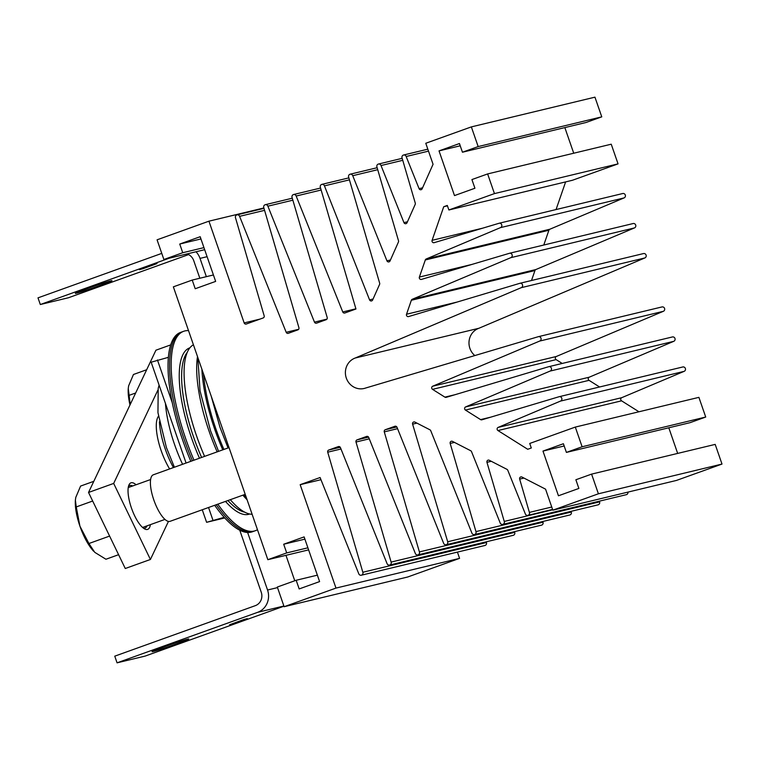 <?xml version="1.0" encoding="UTF-8"?>
<svg xmlns="http://www.w3.org/2000/svg" width="760" height="760" viewBox="0 0 760 760"><rect width="100%" height="100%" fill="white"/><g stroke="black" fill="none" stroke-linecap="round" stroke-linejoin="round"><path stroke-width="1.14" d="M146.67 369.74L133.456 374.49L128.62 385.871L128.25 388.55L129.124 395.342L135.65 392.996M130.197 404.51L129.124 395.342M129.989 404.956A33.554 10.925 -109.8 0 1 128.231 388.882A33.554 10.925 -109.8 0 1 128.24 388.654M93.812 481.317L80.598 486.067L75.763 497.448L75.382 500.127L76.256 506.929L92.672 501.03M109.602 536.085L88.929 543.514L79.923 526.177L76.256 506.929M118.598 554.695L105.934 559.246L94.762 552.339L88.929 543.514M75.382 500.232A33.554 10.925 -109.8 0 0 75.364 500.46A33.554 10.925 -109.8 0 0 79.923 526.177A33.554 10.925 70.2 0 0 93.575 551.161A33.554 10.925 70.2 0 0 93.641 551.237L93.575 551.161M413.63 421.999A1.767 1.672 -103.5 0 0 412.604 424.156L447.688 541.756A2.299 2.166 76.5 0 1 446.177 544.73A2.299 2.166 76.5 0 1 443.602 543.229L397.005 427.291A1.767 1.672 -103.5 0 0 394.887 426.274L385.301 429.723A1.767 1.672 -103.5 0 0 384.275 431.87L419.397 551.922A2.299 2.166 76.5 0 1 417.895 554.885A2.299 2.166 76.5 0 1 415.312 553.394L368.724 437.456A1.767 1.672 -103.5 0 0 366.605 436.44L357.019 439.888A1.767 1.672 -103.5 0 0 355.993 442.026L391.115 562.086A2.299 2.166 76.5 0 1 389.614 565.05A2.299 2.166 76.5 0 1 387.03 563.549L340.433 447.621A1.767 1.672 -103.5 0 0 338.314 446.604L328.728 450.043A1.767 1.672 -103.5 0 0 327.712 452.19L362.834 572.251A2.299 2.166 76.5 0 1 361.323 575.216A2.299 2.166 76.5 0 1 358.748 573.714L320.084 477.527L300.172 484.68L335.977 588.088L284.126 606.717L277.315 587.033L296.172 580.26L299.174 588.933L319.599 581.59L304.123 536.902L283.689 544.236L286.701 552.909L267.843 559.683L173.356 286.843L192.214 280.07L195.215 288.743L215.65 281.399L200.174 236.711L179.74 244.045L182.742 252.719L163.884 259.492L157.073 239.818L208.934 221.179L244.159 322.915A1.767 1.672 -103.5 0 0 246.306 324.016L263.15 317.965A1.767 1.672 -103.5 0 0 264.176 315.818L235.505 217.825A2.299 2.166 76.5 0 1 237.016 214.852A2.299 2.166 76.5 0 1 239.59 216.353L286.188 332.291A1.767 1.672 -103.5 0 0 288.306 333.308L297.892 329.859A1.767 1.672 -103.5 0 0 298.917 327.712L263.786 207.66A2.299 2.166 76.5 0 1 265.297 204.696A2.299 2.166 76.5 0 1 267.881 206.188L314.469 322.126A1.767 1.672 -103.5 0 0 316.587 323.142L326.173 319.694A1.767 1.672 -103.5 0 0 327.199 317.556L292.077 197.495A2.299 2.166 76.5 0 1 293.578 194.531A2.299 2.166 76.5 0 1 296.162 196.032L342.76 311.961A1.767 1.672 -103.5 0 0 344.878 312.977L355.955 308.997L320.359 187.331A2.299 2.166 76.5 0 1 321.869 184.366A2.299 2.166 76.5 0 1 324.444 185.868L369.569 299.867A1.767 1.672 -103.5 0 0 372.628 300L379.572 284.411A1.767 1.672 -103.5 0 0 379.648 283.157L348.65 177.175A2.299 2.166 76.5 0 1 350.151 174.202A2.299 2.166 76.5 0 1 352.735 175.702L386.954 260.841A1.767 1.672 -103.5 0 0 390.013 260.974L398.43 242.041A1.767 1.672 -103.5 0 0 398.515 240.787L376.931 167.01A2.299 2.166 76.5 0 1 378.433 164.046A2.299 2.166 76.5 0 1 381.016 165.537L403.959 222.632A1.767 1.672 -103.5 0 0 407.018 222.756L415.197 204.383A1.767 1.672 -103.5 0 0 415.283 203.129L402.068 157.975A2.299 2.166 76.5 0 1 403.579 155.011A2.299 2.166 76.5 0 1 406.153 156.503L419.083 188.66A1.767 1.672 -103.5 0 0 422.142 188.793L433.058 164.284L425.78 143.269L471.352 126.891L478.163 146.575L462.45 152.218L459.448 143.545L439.023 150.888L454.499 195.586L474.924 188.243L471.922 179.569L487.635 173.926L494.447 193.6L448.884 209.978L447.308 205.438L443.726 206.73L432.098 240.331A1.767 1.672 -103.5 0 0 434.169 242.668L498.911 223.316A2.299 2.166 76.5 0 1 501.742 224.865A2.299 2.166 76.5 0 1 500.412 227.648L426.217 258.97A1.767 1.672 -103.5 0 0 425.305 259.967L419.387 277.058A1.767 1.672 -103.5 0 0 421.458 279.395L509.304 253.337A2.299 2.166 76.5 0 1 512.135 254.885A2.299 2.166 76.5 0 1 510.806 257.668L412.281 299.26A1.767 1.672 -103.5 0 0 411.359 300.257L406.524 314.231A1.767 1.672 -103.5 0 0 408.595 316.559L519.697 283.356A2.299 2.166 76.5 0 1 522.528 284.905A2.299 2.166 76.5 0 1 521.198 287.688L355.252 358.007A15.893 15.019 -103.5 0 0 346.066 377.321A15.893 15.019 -103.5 0 0 364.173 388.464A15.893 15.019 -103.5 0 0 365.645 388.027L538.175 336.727A2.299 2.166 76.5 0 1 541.006 338.266A2.299 2.166 76.5 0 1 539.686 341.059L432.715 386.203A1.767 1.672 -103.5 0 0 432.535 389.348L444.904 397.138A1.767 1.672 -103.5 0 0 446.234 397.328L548.577 366.738A2.299 2.166 76.5 0 1 551.408 368.286A2.299 2.166 76.5 0 1 550.078 371.079L465.614 406.933A1.767 1.672 -103.5 0 0 465.443 410.067L480.586 419.606A1.767 1.672 -103.5 0 0 481.906 419.795L558.971 396.758A2.299 2.166 76.5 0 1 561.802 398.306A2.299 2.166 76.5 0 1 560.471 401.099L498.142 427.405A1.767 1.672 -103.5 0 0 497.961 430.549L527.716 449.284L531.297 447.991L529.73 443.46L575.301 427.082L582.112 446.766L566.399 452.409L563.397 443.735L542.972 451.079L558.448 495.776L578.873 488.433L575.871 479.759L591.584 474.116L598.405 493.791L552.833 510.169L545.556 489.155L521.958 477.042A1.767 1.672 -103.5 0 0 519.659 479.094L529.397 512.401A2.299 2.166 76.5 0 1 527.896 515.365A2.299 2.166 76.5 0 1 525.312 513.864L507.784 470.269A1.767 1.672 -103.5 0 0 506.948 469.338L489.259 460.256A1.767 1.672 -103.5 0 0 486.961 462.317L504.26 521.436A2.299 2.166 76.5 0 1 502.75 524.4A2.299 2.166 76.5 0 1 500.166 522.899L471.533 451.659A1.767 1.672 -103.5 0 0 470.697 450.727L452.476 441.38A1.767 1.672 -103.5 0 0 450.176 443.431L475.969 531.601A2.299 2.166 76.5 0 1 474.468 534.565A2.299 2.166 76.5 0 1 471.884 533.064L430.749 430.72A1.767 1.672 -103.5 0 0 429.913 429.789L414.903 422.085A1.767 1.672 -103.5 0 0 413.63 421.999M428.507 151.136L406.153 156.503M402.752 160.312L381.016 165.537M377.72 169.689L352.735 175.702M349.429 179.854L324.444 185.868M321.147 190.019L296.162 196.032M292.866 200.184L267.881 206.188M264.575 210.349L239.59 216.353M478.163 146.575L601.768 116.85L594.947 97.166L471.352 126.891M601.768 116.85L586.045 122.493L462.45 152.218M460.227 145.787L439.023 150.888M564.841 127.594L573.724 153.216M494.447 193.6L618.051 163.875L611.23 144.2L487.635 173.926M618.051 163.875L572.48 180.253L448.884 209.978M447.45 205.836L443.726 206.73M565.63 181.897L556.054 209.56M622.506 193.591A2.299 2.166 76.5 0 1 625.337 195.139A2.299 2.166 76.5 0 1 624.007 197.932L500.412 227.648M624.007 197.932L549.822 229.244A1.767 1.672 -103.5 0 0 548.9 230.242L543.78 245.034M632.899 223.611A2.299 2.166 76.5 0 1 635.731 225.159A2.299 2.166 76.5 0 1 634.4 227.943L510.806 257.668M634.4 227.943L535.876 269.534A1.767 1.672 -103.5 0 0 534.954 270.531L531.506 280.506M643.302 253.631A2.299 2.166 76.5 0 1 646.123 255.179A2.299 2.166 76.5 0 1 644.803 257.963L521.198 287.688M644.803 257.963L478.857 328.282L355.252 358.007M478.857 328.282A15.893 15.019 -103.5 0 0 469.158 340.461A15.893 15.019 -103.5 0 0 474.82 355.566M661.779 307.002A2.299 2.166 76.5 0 1 664.611 308.541A2.299 2.166 76.5 0 1 663.281 311.334L539.686 341.059M663.281 311.334L556.311 356.488A1.767 1.672 -103.5 0 0 556.139 359.623L562.21 363.451M672.172 337.012A2.299 2.166 76.5 0 1 675.003 338.561A2.299 2.166 76.5 0 1 673.673 341.354L550.078 371.079M673.673 341.354L589.218 377.207A1.767 1.672 -103.5 0 0 589.047 380.342L599.583 386.983M682.565 367.033A2.299 2.166 76.5 0 1 685.396 368.581A2.299 2.166 76.5 0 1 684.067 371.374L560.471 401.099M684.067 371.374L621.737 397.68A1.767 1.672 -103.5 0 0 621.566 400.824L638.961 411.777M582.112 446.766L705.717 417.041L698.896 397.356L575.301 427.082M705.717 417.041L690.004 422.683L566.399 452.409M564.177 445.977L542.972 451.079M668.8 427.785L677.673 453.416M598.405 493.791L722 464.065L715.188 444.391L591.584 474.116M722 464.065L676.428 480.443L552.833 510.169M551.741 507.024L529.397 512.401M552.7 509.779L504.26 521.436M627.95 492.1A2.299 2.166 76.5 0 1 626.344 494.675L502.75 524.4M599.364 501.163L599.573 501.875L475.969 531.601M599.573 501.875A2.299 2.166 76.5 0 1 598.063 504.839L474.468 534.565M571.073 511.328L571.283 512.031L447.688 541.756M571.283 512.031A2.299 2.166 76.5 0 1 569.781 515.005L446.177 544.73M542.792 521.493L543.001 522.196L419.397 551.922M543.001 522.196A2.299 2.166 76.5 0 1 541.49 525.16L417.895 554.885M514.51 531.658L514.719 532.361L391.115 562.086M514.719 532.361A2.299 2.166 76.5 0 1 513.209 535.325L389.614 565.05M486.219 541.813L486.428 542.526L362.834 572.251M486.428 542.526A2.299 2.166 76.5 0 1 484.927 545.49L361.323 575.216M320.957 479.693L300.172 484.68M457.416 552.102L459.581 558.362L335.977 588.088M459.581 558.362L407.721 576.992L284.126 606.717M317.366 575.158L296.172 580.26M304.893 539.144L283.689 544.236M307.904 547.808L286.701 552.909M308.617 549.879L267.843 559.683M213.417 274.968L192.214 280.07M200.944 238.944L179.74 244.045M203.946 247.617L182.742 252.719M204.668 249.688L163.884 259.492M263.881 207.964L208.934 221.179M145.207 267.349L139.336 269.695L143.127 268.66L157.025 263.577L145.207 267.349M87.457 288.524A19.427 0.655 160.9 0 0 75.287 293.388A19.427 0.655 160.9 0 0 99.816 285.551A19.427 0.655 160.9 0 0 111.995 280.677A19.427 0.655 160.9 0 0 87.457 288.524M169.185 258.219L40.308 304.522L68.4 297.768L188.575 254.59M161.775 253.384L38 297.853L40.308 304.522M206.35 276.668L200.023 258.39A17.66 16.691 76.5 0 0 196.013 251.769M199.832 278.236L193.733 260.651A10.592 10.013 76.5 0 0 186.998 253.935M241.405 620.977L229.586 624.758L243.476 619.675L247.266 618.63L241.405 620.977M176.577 643.853A19.427 0.655 -19.1 0 1 152.048 651.69A19.427 0.655 -19.1 0 1 164.217 646.827A19.427 0.655 -19.1 0 1 188.755 638.98A19.427 0.655 -19.1 0 1 176.577 643.853M283.945 606.204L145.16 656.079L117.069 662.834L257.602 612.341L283.879 606.014M117.069 662.834L114.76 656.165L255.293 605.663A10.592 10.013 76.5 0 0 261.26 592.268L239.77 530.223M224.722 517.95L206.606 522.31L202.255 509.76M224.171 517.341L206.606 522.31M186.076 463.039L151.164 362.206L168.425 357.314M212.885 520.049L208.544 507.5M172.32 402.904L157.443 359.955M257.602 612.341A17.66 16.691 76.5 0 0 267.548 590.017L247.627 532.494M285.959 555.332L294.776 580.764M173.432 467.58A42.38 13.794 -109.8 0 1 165.205 448.913A42.38 13.794 -109.8 0 1 159.419 421.791M169.623 468.948A35.321 11.495 -109.8 0 1 158.45 416.252M150.375 524.647A24.719 8.046 -109.8 0 1 149.596 527.402A24.719 8.046 -109.8 0 1 144.552 528.894A24.719 8.046 -109.8 0 1 131.736 508.829A24.719 8.046 -109.8 0 1 128.858 485.203A24.719 8.046 -109.8 0 1 129.019 484.813A24.719 8.046 -109.8 0 1 136.049 484.766M143.317 528.077A22.6 7.353 70.2 0 0 145.065 528.058A22.6 7.353 70.2 0 0 146.832 526.253A22.6 7.353 70.2 0 0 147.003 525.863M157.852 390.174L113.668 483.426L150.413 559.474L168.435 521.427M170.743 344.878L155.933 350.198L88.53 492.461L125.267 568.508L150.413 559.474M113.668 483.426L88.53 492.461M132.667 485.982A22.6 7.353 70.2 0 0 129.78 485.516A22.6 7.353 70.2 0 0 128.421 486.609M153.596 474.724A24.719 8.046 70.2 0 0 153.32 474.8A24.719 8.046 70.2 0 0 153.966 500.375A24.719 8.046 70.2 0 0 169.765 521.417A24.719 8.046 70.2 0 0 170.041 521.332L245.204 494.332M257.459 529.701A105.953 34.485 -109.8 0 1 255.369 530.698L253.802 531.269A105.953 34.485 -109.8 0 1 216.248 504.735A105.953 34.485 -109.8 0 0 253.802 531.269L252.225 531.829A105.953 34.485 -109.8 0 1 214.681 505.295M193.98 460.199A105.953 34.485 -109.8 0 1 185.839 439.09A105.953 34.485 -109.8 0 1 183.72 331.274L182.143 331.844A105.953 34.485 -109.8 0 0 184.262 439.66A105.953 34.485 -109.8 0 0 192.403 460.759A105.953 34.485 -109.8 0 1 184.262 439.66A105.953 34.485 -109.8 0 1 182.143 331.844L180.576 332.405A105.953 34.485 -109.8 0 0 182.695 440.22A105.953 34.485 -109.8 0 0 190.836 461.329M183.72 331.274A105.953 34.485 -109.8 0 1 188.518 330.619M255.369 530.698A105.953 34.485 -109.8 0 1 217.816 504.165M252.12 514.292A90.06 29.317 -109.8 0 1 230.309 499.681M204.592 456.38A90.06 29.317 -109.8 0 1 196.545 435.851A90.06 29.317 -109.8 0 1 193.429 344.793M416.917 423.12L412.604 424.156M454.47 442.396L450.176 443.431M491.255 461.282L486.961 462.317M523.953 478.068L519.659 479.094M259.939 319.115L244.159 322.915M298.651 329.289L286.188 332.291M326.933 319.124L314.469 322.126M355.898 308.798L342.76 311.961M373.065 299.022L369.569 299.867M390.44 259.996L386.954 260.841M407.455 221.787L403.959 222.632M422.57 187.825L419.083 188.66M482.685 228.171L432.098 240.331M549.822 229.244L426.217 258.97M548.9 230.242L425.305 259.967M471.912 264.433L419.387 277.058M535.876 269.534L412.281 299.26M534.954 270.531L411.359 300.257M457.111 302.062L406.524 314.231M556.311 356.488L432.715 386.203M556.139 359.623L432.535 389.348M454.964 394.715L444.904 397.138M589.218 377.207L465.614 406.933M589.047 380.342L465.443 410.067M490.637 417.183L480.586 419.606M621.737 397.68L498.142 427.405M621.566 400.824L497.961 430.549M396.824 426.949L385.301 429.723M397.556 428.668L384.275 431.87M368.534 437.114L357.019 439.888M369.274 438.833L355.993 442.026M340.252 447.279L328.728 450.043M340.983 448.998L327.712 452.19M207.09 256.69L200.023 258.39M267.548 590.017L277.514 587.613M182.581 464.293A68.067 22.154 -109.8 0 1 174.591 444.572A68.067 22.154 -109.8 0 1 165.442 403.446M244.701 512.164A86.526 28.167 -109.8 0 1 227.924 500.536M201.618 457.453A86.526 28.167 -109.8 0 1 193.591 437.048A86.526 28.167 -109.8 0 1 187.292 352.365M249.612 513.997A88.293 28.737 -109.8 0 1 225.492 501.41M199.49 458.213A88.293 28.737 -109.8 0 1 191.453 437.741A88.293 28.737 -109.8 0 1 189.905 347.823M223.915 449.445A91.76 29.868 -109.8 0 1 215.859 428.849A91.76 29.868 -109.8 0 1 203.575 374.101M222.766 449.853A93.66 30.486 -109.8 0 1 214.69 429.191A93.66 30.486 -109.8 0 1 201.903 369.274M217.17 451.867A90.06 29.317 -109.8 0 1 209.123 431.328A90.06 29.317 -109.8 0 1 197.505 356.582M247.076 499.738A90.06 29.317 -109.8 0 1 242.877 495.168M150.613 479.531L128.24 487.568M164.948 519.413L142.576 527.45M427.823 149.178L403.579 155.011M402.173 158.336L378.433 164.046M377.14 167.713L350.151 174.202M348.849 177.878L321.869 184.366M320.568 188.043L293.578 194.531M292.286 198.208L265.297 204.696M263.995 208.364L237.016 214.852M622.725 193.524L499.12 223.25M633.118 223.544L509.514 253.27M643.511 253.565L519.916 283.29M661.989 306.935L538.394 336.661M672.391 336.955L548.786 366.681M682.784 366.976L559.179 396.701M552.577 509.428L527.896 515.365M174.401 467.229L166.411 447.545L157.947 412.642L158.213 388.331L159.096 385.111M229.026 447.602L153.32 474.8M211.204 396.122L219.982 427.291L228.048 447.953M197.828 357.513L200.041 390.877L210.511 430.692L218.585 451.354M243.741 494.855L246.553 498.208"/></g></svg>
